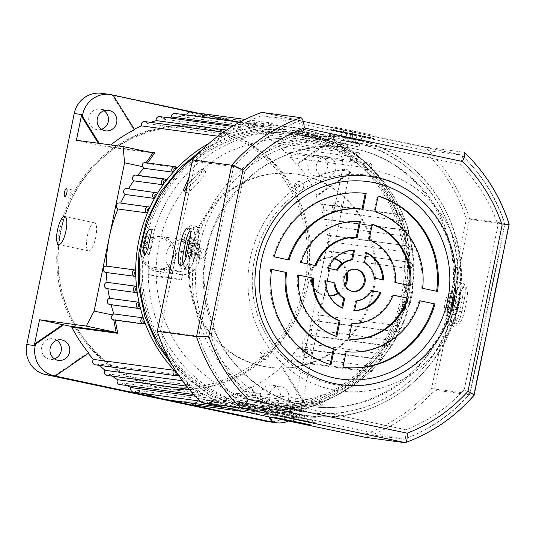 <?xml version="1.0" encoding="UTF-8"?>
<svg xmlns="http://www.w3.org/2000/svg" width="536" height="536" viewBox="0 0 536 536"><rect width="100%" height="100%" fill="white"/><g stroke="black" fill="none" stroke-linecap="round" stroke-linejoin="round"><path stroke-width="0.4" stroke-dasharray="2.68 2.01" d="M177.289 278.928L147.976 274.512L159.896 277.045L181.376 279.939L177.289 278.928M181.376 279.939L183.265 272.154L178.89 271.122L171.058 269.608L169.456 277.413M182.977 272.134L161.497 269.24L159.896 277.045M161.497 269.24L149.578 266.714L147.976 274.512M149.578 266.714L171.058 269.608M190.407 112.044A3.189 3.042 -82.3 0 1 193.027 115.153L273.36 125.987L267.263 126.161A3.189 3.042 -82.3 0 1 270.948 122.918A3.189 3.042 -82.3 0 1 273.36 125.987L273.427 126.007C274.057 125.337 273.159 124.298 270.734 122.878L245.12 119.421M174.897 113.404A3.189 3.042 -82.3 0 1 177.496 116.151L257.829 126.985L251.786 127.883A3.189 3.042 -82.3 0 1 255.444 124.278A3.189 3.042 -82.3 0 1 257.829 126.985L255.23 124.238L239.786 122.154M159.614 116.593A3.189 3.042 -82.3 0 1 162.16 118.985L242.486 129.819L236.57 131.421A3.189 3.042 -82.3 0 1 240.162 127.461A3.189 3.042 -82.3 0 1 242.486 129.819L242.553 129.853C242.895 129.243 242.024 128.439 239.947 127.427L232.336 126.402M144.754 121.558A3.189 3.042 -82.3 0 1 147.199 123.608L227.525 134.442L223.7 136.198L225.448 134.054L226.554 135.052A143.427 137.015 -82.3 0 1 238.507 131.059L240.309 129.089L241.468 130.255A143.427 137.015 -82.3 0 1 253.756 127.695L255.592 125.9L256.778 127.246A143.427 137.015 -82.3 0 1 269.253 126.154L271.095 124.54L272.301 126.067A143.427 137.015 -82.3 0 1 292.013 127.22A143.427 137.015 -82.3 0 1 301.674 128.895A143.427 137.015 -82.3 0 1 329.707 138.241L327.851 137.544L247.525 126.71A3.189 3.042 -82.3 0 1 250.942 124.875A3.189 3.042 -82.3 0 1 253.046 129.344A143.427 137.015 -82.3 0 1 261.367 133.94A3.189 3.042 -82.3 0 1 264.617 132.425A3.189 3.042 -82.3 0 1 266.553 137.216A143.427 137.015 -82.3 0 1 274.311 142.77A3.189 3.042 -82.3 0 1 277.373 141.558A3.189 3.042 -82.3 0 1 279.109 146.643A143.427 137.015 -82.3 0 1 286.204 153.088A3.189 3.042 -82.3 0 1 291.323 154.341A3.189 3.042 -82.3 0 1 290.539 157.51A143.427 137.015 -82.3 0 1 296.281 164.029L329.607 141.109L330.545 141.236A25.5 24.361 -82.3 0 1 350.383 173.081L349.452 172.954L316.126 195.875A143.427 137.015 -82.3 0 1 319.516 204.015A3.189 3.042 -82.3 0 1 323.65 206.722A3.189 3.042 -82.3 0 1 321.634 209.958A143.427 137.015 -82.3 0 1 324.421 219.371A3.189 3.042 -82.3 0 1 328.226 222.373A3.189 3.042 -82.3 0 1 325.881 225.535A143.427 137.015 -82.3 0 1 327.623 235.23A3.189 3.042 -82.3 0 1 331.087 238.487A3.189 3.042 -82.3 0 1 328.401 241.535A143.427 137.015 -82.3 0 1 329.084 251.391A3.189 3.042 -82.3 0 1 332.193 254.861A3.189 3.042 -82.3 0 1 329.171 257.756A143.427 137.015 -82.3 0 1 326.109 286.894L349.82 171.399A25.5 24.361 -82.3 0 1 349.452 172.954M177.389 373.458L178.213 374.677A3.189 3.042 -82.3 0 1 178.2 374.691M189.242 389.391L197.864 390.55L202.213 393.096L200.591 393.846L199.613 391.454A143.427 137.015 -82.3 0 1 189.355 384.111L187.835 384.714L186.964 382.175L190.106 384.995A3.189 3.042 -82.3 0 1 186.495 386.034M191.339 403.099A3.189 3.042 -82.3 0 1 191.064 401.779L273.38 412.66A143.427 137.015 -82.3 0 1 253.669 411.501A143.427 137.015 -82.3 0 1 244.007 409.832A143.427 137.015 -82.3 0 1 215.968 400.486L214.266 401.397L213.214 399.166L216.892 401.055L136.566 390.221A3.189 3.042 -82.3 0 1 133.364 392.091M267.685 421.598A25.5 24.361 97.7 0 0 294.927 401.384L302.405 402.395L326.109 286.894A143.427 137.015 -82.3 0 1 317.453 314.853A3.189 3.042 -82.3 0 1 315.764 320.923A3.189 3.042 -82.3 0 1 314.867 320.649A143.427 137.015 -82.3 0 1 310.364 329.406A3.189 3.042 -82.3 0 1 308.368 335.315A3.189 3.042 -82.3 0 1 307.168 334.866A143.427 137.015 -82.3 0 1 301.755 343.047A3.189 3.042 -82.3 0 1 299.477 348.755A3.189 3.042 -82.3 0 1 297.996 348.105L378.322 358.939L379.749 357.753A143.427 137.015 -82.3 0 1 371.482 367.663L372.064 366.436A3.189 3.042 -82.3 0 1 369.311 371.877A3.189 3.042 -82.3 0 1 367.783 371.019L371.482 367.663C372.225 369.23 371.763 370.135 370.095 370.376L369.344 369.954A143.427 137.015 -82.3 0 1 321.982 402.529L320.233 404.667L319.121 403.675L323.007 401.906C323.456 404.6 322.337 406.027 319.664 406.208A3.189 3.042 -82.3 0 1 317.218 404.157L319.121 403.675A143.427 137.015 -82.3 0 1 307.175 407.668L308.18 407.179A3.189 3.042 -82.3 0 1 304.589 411.139A3.189 3.042 -82.3 0 1 302.264 408.78L307.175 407.668L305.373 409.638L304.214 408.472A143.427 137.015 -82.3 0 1 291.926 411.032L292.964 410.723A3.189 3.042 -82.3 0 1 289.306 414.321A3.189 3.042 -82.3 0 1 286.921 411.615L291.926 411.032L290.09 412.827L288.897 411.481A143.427 137.015 -82.3 0 1 276.429 412.573L277.481 412.439A3.189 3.042 -82.3 0 1 273.796 415.681A3.189 3.042 -82.3 0 1 271.39 412.613M289.199 361.076L369.525 371.91C372.888 371.327 373.76 369.512 372.131 366.463L291.738 355.603A3.189 3.042 -82.3 0 1 289.199 361.076A3.189 3.042 -82.3 0 1 287.457 360.185A143.427 137.015 -82.3 0 1 281.152 366.262L302.679 400.821L303.611 400.941A25.5 24.361 -82.3 0 1 288.515 421.021M307.168 334.866L387.495 345.707L388.788 344.413A143.427 137.015 -82.3 0 1 381.632 355.227C382.537 356.795 382.121 357.74 380.379 358.055L379.749 357.753L382.088 353.881A3.189 3.042 -82.3 0 1 379.589 359.555A3.189 3.042 -82.3 0 1 378.322 358.939M299.477 348.755L379.803 359.589C383.347 358.865 384.124 356.969 382.148 353.907L301.755 343.047M314.867 320.649L395.193 331.489L396.325 330.109A143.427 137.015 -82.3 0 1 390.382 341.687C391.454 343.241 391.086 344.219 389.27 344.615L388.788 344.413L390.69 340.239A3.189 3.042 -82.3 0 1 388.486 346.115A3.189 3.042 -82.3 0 1 387.495 345.707M308.368 335.315L388.701 346.149C392.406 345.264 393.089 343.301 390.744 340.26L310.364 329.406M329.171 257.756L409.504 268.59L409.926 263.88L410.275 263.906C411.809 265.112 411.708 266.164 409.973 267.062A143.427 137.015 -82.3 0 1 397.625 327.215C398.858 328.742 398.543 329.747 396.66 330.23L396.325 330.109L397.819 325.7C400.539 328.682 399.963 330.699 396.091 331.764A3.189 3.042 -82.3 0 1 395.193 331.489M200.082 401.096L213.697 402.931L216.892 401.055A3.189 3.042 -82.3 0 1 213.482 402.891A3.189 3.042 -82.3 0 1 211.378 398.422L195.345 396.258M245.227 411.836L274.01 415.722L277.481 412.439L197.154 401.605A3.189 3.042 -82.3 0 1 193.684 404.888M209.194 403.521L289.52 414.362C291.845 414.315 293.011 413.109 293.031 410.75L212.638 399.883A3.189 3.042 -82.3 0 1 209.194 403.521A3.189 3.042 -82.3 0 1 206.588 400.774A143.427 137.015 -82.3 0 1 197.154 401.605M224.477 400.338L304.803 411.172C307.302 411.072 308.448 409.752 308.247 407.213L227.854 396.345A3.189 3.042 -82.3 0 1 224.477 400.338A3.189 3.042 -82.3 0 1 221.931 397.947A143.427 137.015 -82.3 0 1 212.638 399.883M178.227 374.731L97.887 363.844A3.189 3.042 -82.3 0 1 95.267 364.815M186.588 386.155L190.186 384.982L109.779 374.162A3.189 3.042 -82.3 0 1 106.932 375.408M211.378 398.422L213.214 399.166A143.427 137.015 -82.3 0 1 202.213 393.096L203.057 393.826A3.189 3.042 -82.3 0 1 199.801 395.34A3.189 3.042 -82.3 0 1 197.864 390.55M193.751 394.53L200.015 395.38L203.131 393.813L122.724 382.992A3.189 3.042 -82.3 0 1 119.689 384.54M155.36 271.162A17.527 16.743 97.7 0 0 156.546 271.363A17.527 16.743 97.7 0 0 175.386 256.851A17.527 16.743 97.7 0 0 162.408 236.825A17.527 16.743 97.7 0 0 161.229 236.617A17.527 16.743 97.7 0 0 142.388 251.129A17.527 16.743 97.7 0 0 155.36 271.162M179.178 274.372A17.527 16.743 97.7 0 0 180.364 274.579A17.527 16.743 97.7 0 0 199.204 260.06A17.527 16.743 97.7 0 0 186.227 240.034A17.527 16.743 97.7 0 0 185.047 239.833A17.527 16.743 97.7 0 0 166.207 254.345A17.527 16.743 97.7 0 0 179.178 274.372M208.973 129.223A130.677 124.834 -82.3 0 1 304.85 283.109A130.677 124.834 -82.3 0 1 156.432 385.183A130.677 124.834 -82.3 0 1 60.555 231.297A130.677 124.834 -82.3 0 1 208.973 129.223M209.764 127.722A132.271 126.355 -82.3 0 1 307.684 278.841A132.271 126.355 -82.3 0 1 165.49 388.352A132.271 126.355 -82.3 0 1 156.579 386.811A132.271 126.355 -82.3 0 1 58.665 235.699A132.271 126.355 -82.3 0 1 200.853 126.181A132.271 126.355 -82.3 0 1 209.764 127.722M155.219 269.534A15.939 15.222 97.7 0 0 173.316 257.086A15.939 15.222 97.7 0 0 161.624 238.319A15.939 15.222 97.7 0 0 143.521 250.768A15.939 15.222 97.7 0 0 155.219 269.534M211.164 127.916A132.271 126.355 -82.3 0 1 309.084 279.028A132.271 126.355 -82.3 0 1 166.89 388.54A132.271 126.355 -82.3 0 1 157.979 386.999A132.271 126.355 -82.3 0 1 60.066 235.887A132.271 126.355 -82.3 0 1 202.26 126.369A132.271 126.355 -82.3 0 1 211.164 127.916M54.417 358.839A10.358 9.896 -82.3 0 1 50.083 359.267A10.358 9.896 -82.3 0 1 49.386 359.147A10.358 9.896 -82.3 0 1 41.714 347.308A10.358 9.896 -82.3 0 1 52.85 338.732A10.358 9.896 -82.3 0 1 53.553 338.853A10.358 9.896 -82.3 0 1 56.923 340.293M101.539 129.29A10.358 9.896 -82.3 0 1 97.204 129.712A10.358 9.896 -82.3 0 1 96.507 129.591A10.358 9.896 -82.3 0 1 88.835 117.759A10.358 9.896 -82.3 0 1 99.971 109.183A10.358 9.896 -82.3 0 1 100.668 109.304A10.358 9.896 -82.3 0 1 104.044 110.738M315.597 176.056A10.358 9.896 -82.3 0 1 307.925 164.224A10.358 9.896 -82.3 0 1 319.061 155.648A10.358 9.896 -82.3 0 1 319.757 155.768A10.358 9.896 -82.3 0 1 327.429 167.601A10.358 9.896 -82.3 0 1 316.294 176.177A10.358 9.896 -82.3 0 1 315.597 176.056M323.999 177.195A10.358 9.896 -82.3 0 1 316.334 165.356A10.358 9.896 -82.3 0 1 327.469 156.78A10.358 9.896 -82.3 0 1 328.166 156.901A10.358 9.896 -82.3 0 1 335.838 168.739A10.358 9.896 -82.3 0 1 324.702 177.315A10.358 9.896 -82.3 0 1 323.999 177.195M268.476 405.611A10.358 9.896 -82.3 0 1 260.804 393.772A10.358 9.896 -82.3 0 1 271.94 385.196A10.358 9.896 -82.3 0 1 272.643 385.317A10.358 9.896 -82.3 0 1 280.308 397.156A10.358 9.896 -82.3 0 1 269.173 405.732A10.358 9.896 -82.3 0 1 268.476 405.611M276.884 406.744A10.358 9.896 -82.3 0 1 269.213 394.911A10.358 9.896 -82.3 0 1 280.348 386.335A10.358 9.896 -82.3 0 1 281.045 386.456A10.358 9.896 -82.3 0 1 288.716 398.288A10.358 9.896 -82.3 0 1 277.581 406.864A10.358 9.896 -82.3 0 1 276.884 406.744M95.71 237.421A14.345 4.228 -78 0 0 94.483 222.822A14.345 4.228 -78 0 0 87.308 236.289A14.345 4.228 -78 0 0 88.534 250.882A14.345 4.228 -78 0 0 95.71 237.421M71.69 193.757L72.44 189.938L69.358 193.442L68.722 197.295L71.69 193.757M135.99 175.105A3.189 3.042 -82.3 0 1 137.471 175.754A143.427 137.015 -82.3 0 1 137.786 175.346M127.092 188.545A3.189 3.042 -82.3 0 1 128.292 188.987A143.427 137.015 -82.3 0 1 128.459 188.726M119.702 202.936A3.189 3.042 -82.3 0 1 120.6 203.204A143.427 137.015 -82.3 0 1 120.667 203.064M144.934 162.602L146.06 162.756M193.027 115.153A143.427 137.015 -82.3 0 1 211.218 116.325A143.427 137.015 -82.3 0 1 220.879 118L196.987 112.929M177.496 116.151A143.427 137.015 -82.3 0 1 186.937 115.32A3.189 3.042 -82.3 0 1 186.943 115.026M186.937 115.32L267.263 126.161M233.897 125.471L251.786 127.883M226.547 130.067L236.57 131.421M209.288 143.179A143.427 137.015 -82.3 0 1 223.7 136.198L221.81 136.734L217.891 136.204M279.109 146.643L359.435 157.477L356.319 154.616L357.847 154.013L358.718 156.552A143.427 137.015 -82.3 0 1 368.105 165.075L369.512 164.612L370.269 167.286L366.53 163.922L286.204 153.088M266.553 137.216L346.879 148.05L343.469 145.631L345.09 144.881L346.062 147.273A143.427 137.015 -82.3 0 1 356.319 154.616L354.644 153.604L274.311 142.77M253.046 129.344L333.372 140.177L329.707 138.241L331.416 137.33L332.467 139.561A143.427 137.015 -82.3 0 1 343.469 145.631L341.693 144.774L261.367 133.94M325.881 225.535L406.208 236.369L405.605 231.8L406.295 231.78C407.769 232.778 407.782 233.817 406.335 234.889A143.427 137.015 -82.3 0 1 408.64 247.699L409.162 247.712C410.67 248.811 410.623 249.863 409.028 250.855L407.95 246.064A3.189 3.042 -82.3 0 1 411.42 249.327A3.189 3.042 -82.3 0 1 408.733 252.369L409.028 250.855A143.427 137.015 97.7 0 1 409.926 263.88L409.41 262.225L329.084 251.391M407.95 246.064L327.623 235.23M321.634 209.958L401.967 220.792L400.861 216.39L401.725 216.31C403.152 217.207 403.219 218.226 401.926 219.358A143.427 137.015 -82.3 0 1 405.605 231.8L404.747 230.205L324.421 219.371M290.539 157.51L370.872 168.344L370.269 167.286A143.427 137.015 -82.3 0 1 400.861 216.39L399.843 214.849L319.516 204.015M301.178 133.638A138.65 132.446 -82.3 0 1 403.816 292.04A138.65 132.446 -82.3 0 1 254.774 406.831A138.65 132.446 -82.3 0 1 245.434 405.209A138.65 132.446 -82.3 0 1 142.797 246.815A138.65 132.446 -82.3 0 1 291.845 132.024A138.65 132.446 -82.3 0 1 301.178 133.638M263.042 366.202A97.532 93.17 -82.3 0 1 190.843 254.781A97.532 93.17 -82.3 0 1 295.684 174.032A97.532 93.17 -82.3 0 1 302.257 175.172A97.532 93.17 -82.3 0 1 374.456 286.593A97.532 93.17 -82.3 0 1 269.608 367.341A97.532 93.17 -82.3 0 1 263.042 366.202M301.319 175.044A97.532 93.17 97.7 0 0 294.753 173.905A97.532 93.17 97.7 0 0 189.905 254.654A97.532 93.17 97.7 0 0 262.104 366.075A97.532 93.17 97.7 0 0 268.677 367.214A97.532 93.17 97.7 0 0 373.518 286.465A97.532 93.17 97.7 0 0 301.319 175.044M294.545 185.335A4.784 4.569 -82.3 0 1 299.972 181.597A4.784 4.569 -82.3 0 1 303.483 187.225A4.784 4.569 -82.3 0 1 298.056 190.963A4.784 4.569 -82.3 0 1 294.545 185.335M299.503 186.495A2.023 1.93 97.7 0 0 298.016 184.109A2.023 1.93 97.7 0 0 295.725 185.69A2.023 1.93 97.7 0 0 297.205 188.069A2.023 1.93 97.7 0 0 299.503 186.495M259.947 353.894A4.784 4.569 -82.3 0 1 265.374 350.155A4.784 4.569 -82.3 0 1 268.884 355.79A4.784 4.569 -82.3 0 1 263.451 359.522A4.784 4.569 -82.3 0 1 259.947 353.894M264.898 355.053A2.023 1.93 97.7 0 0 263.417 352.675A2.023 1.93 97.7 0 0 261.126 354.249A2.023 1.93 97.7 0 0 262.606 356.628A2.023 1.93 97.7 0 0 264.898 355.053M200.317 258.185A4.784 4.569 -82.3 0 1 196.806 252.55A4.784 4.569 -82.3 0 1 202.233 248.818A4.784 4.569 -82.3 0 1 205.744 254.446A4.784 4.569 -82.3 0 1 200.317 258.185M200.283 251.33A2.023 1.93 97.7 0 0 197.985 252.912A2.023 1.93 97.7 0 0 199.466 255.29A2.023 1.93 97.7 0 0 201.764 253.709A2.023 1.93 97.7 0 0 200.283 251.33M335.951 210.782A4.784 4.569 -82.3 0 1 332.447 205.154A4.784 4.569 -82.3 0 1 337.874 201.422A4.784 4.569 -82.3 0 1 341.385 207.05A4.784 4.569 -82.3 0 1 335.951 210.782M335.918 203.935A2.023 1.93 97.7 0 0 333.627 205.509A2.023 1.93 97.7 0 0 335.107 207.894A2.023 1.93 97.7 0 0 337.405 206.313A2.023 1.93 97.7 0 0 335.918 203.935M302.485 351.134A4.784 4.569 -82.3 0 1 307.912 347.395A4.784 4.569 -82.3 0 1 311.423 353.03A4.784 4.569 -82.3 0 1 305.989 356.762A4.784 4.569 -82.3 0 1 302.485 351.134M307.436 352.293A2.023 1.93 97.7 0 0 305.956 349.914A2.023 1.93 97.7 0 0 303.664 351.489A2.023 1.93 97.7 0 0 305.145 353.867A2.023 1.93 97.7 0 0 307.436 352.293M294.927 401.384L342.343 170.394A25.5 24.361 97.7 0 0 323.637 140.365L103.173 93.612A25.5 24.361 97.7 0 0 101.458 93.311M113.062 95.113L112.131 94.986L133.658 129.538A143.427 137.015 -82.3 0 1 134.308 129.209M113.076 95.133L110.651 94.617A25.5 24.361 -82.3 0 1 112.131 94.986M323.637 140.365L331.107 141.377L220.879 118A143.427 137.015 -82.3 0 1 247.525 126.71M331.107 141.377A25.5 24.361 97.7 0 0 329.607 141.109M302.405 402.395A25.5 24.361 97.7 0 0 302.679 400.821M99.254 143.373L100.466 145.323L107.569 146.824A1.595 1.521 97.7 0 0 108.821 146.509A143.427 137.015 -82.3 0 1 110.778 144.928M330.545 141.236L297.219 164.15A143.427 137.015 -82.3 0 1 317.057 196.002L350.383 173.081M303.611 400.941L282.083 366.39A143.427 137.015 -82.3 0 1 251.364 387.515L269.762 417.042M111.113 304.743A143.427 137.015 -82.3 0 1 111.046 304.488A3.189 3.042 -82.3 0 1 109.853 304.575M107.863 288.757A143.427 137.015 -82.3 0 1 107.843 288.629A3.189 3.042 -82.3 0 1 106.992 288.643M106.383 272.516A143.427 137.015 -82.3 0 1 106.383 272.469A3.189 3.042 -82.3 0 1 105.873 272.449M100.466 145.323L76.4 140.291M99.535 145.196L98.323 143.246M113.739 319.952L113.096 319.865M147.199 123.608A143.427 137.015 -82.3 0 1 150.676 122.355M162.16 118.985A143.427 137.015 -82.3 0 1 167.889 117.706M297.996 348.105A143.427 137.015 -82.3 0 1 291.738 355.603M191.064 401.779A143.427 137.015 -82.3 0 1 172.873 400.606M268.777 416.834L250.433 387.394A143.427 137.015 -82.3 0 1 242.607 391.032A3.189 3.042 -82.3 0 1 239.337 395.367A3.189 3.042 -82.3 0 1 236.892 393.323A143.427 137.015 -82.3 0 1 227.854 396.345M88.212 353.392A143.427 137.015 -82.3 0 1 87.81 352.902L54.484 375.823M144.975 393.659A143.427 137.015 -82.3 0 1 136.566 390.221M127.2 385.552A143.427 137.015 -82.3 0 1 122.724 382.992M112.426 376.151A143.427 137.015 -82.3 0 1 109.779 374.162M99.495 365.385A143.427 137.015 -82.3 0 1 97.887 363.844M88.742 353.03L87.81 352.902M144.901 323.751L115.166 319.744L115.213 320.153M133.658 129.538L134.59 129.665M147.588 162.964L147.226 163.567L176.96 167.58M316.126 195.875L317.057 196.002M366.53 163.922A3.189 3.042 -82.3 0 1 369.15 162.951C371.877 163.976 372.48 165.771 370.952 168.324L370.872 168.344A3.189 3.042 -82.3 0 0 369.15 162.951L288.824 152.117M297.219 164.15L296.281 164.029M250.433 387.394L251.364 387.515M287.457 360.185L367.783 371.019M239.337 395.367L319.664 406.208A3.189 3.042 -82.3 0 0 322.933 401.866L242.607 391.032M282.083 366.39L281.152 366.262M106.383 272.469L135.34 276.375M107.843 288.629L136.794 292.535M111.046 304.488L139.996 308.394M137.471 175.754L166.421 179.66M128.292 188.987L157.249 192.893M120.6 203.204L149.557 207.11M147.226 163.567L145.953 162.924M113.733 319.892L115.166 319.744M227.525 134.442L225.087 132.399A3.189 3.042 -82.3 0 1 227.525 134.442M354.644 153.604A3.189 3.042 -82.3 0 1 357.485 152.358C360.058 153.249 360.735 154.951 359.515 157.463L359.435 157.477A3.189 3.042 -82.3 0 0 357.485 152.358L277.159 141.517M341.693 144.774A3.189 3.042 -82.3 0 1 344.728 143.226C347.154 143.996 347.898 145.598 346.96 148.036L346.879 148.05A3.189 3.042 -82.3 0 0 344.728 143.226L264.402 132.385M327.851 137.544A3.189 3.042 -82.3 0 1 331.054 135.668C333.318 136.338 334.116 137.832 333.446 140.171L333.372 140.177A3.189 3.042 -82.3 0 0 331.054 135.668L250.727 124.834M409.41 262.225A3.189 3.042 -82.3 0 1 409.913 262.245L412.137 263.705L412.593 265.132L412.043 267.216L409.504 268.59A3.189 3.042 -82.3 0 0 409.913 262.245L329.586 251.411M315.764 320.923L396.091 331.764A3.189 3.042 -82.3 0 0 397.779 325.687L317.453 314.853M328.474 235.217L408.8 246.058C412.305 248.155 412.291 250.258 408.767 252.369L328.401 241.535M404.747 230.205A3.189 3.042 -82.3 0 1 405.94 230.118C409.31 231.431 409.417 233.515 406.255 236.369L406.208 236.369A3.189 3.042 -82.3 0 0 405.94 230.118L325.607 219.284M399.843 214.849A3.189 3.042 -82.3 0 1 401.363 214.648C404.613 216.095 404.834 218.139 402.027 220.785L401.967 220.792A3.189 3.042 -82.3 0 0 401.363 214.648L321.031 203.814M206.588 400.774L286.921 411.615M221.931 397.947L302.264 408.78M236.892 393.323L317.218 404.157M182.441 380.734L185.309 381.123L186.964 382.175A143.427 137.015 -82.3 0 1 177.577 373.652L177.537 373.692M273.38 412.66L276.429 412.573L274.586 414.187L273.38 412.66M206.266 250.955C212.618 218.078 230.741 190.441 260.623 168.049C292.107 148.231 323.463 141.846 354.685 148.881C386.067 155.118 412.298 173.724 433.363 204.685C451.942 237.354 457.677 270.05 450.562 302.766C444.21 335.643 426.093 363.281 396.211 385.672C364.721 405.491 333.365 411.876 302.143 404.841C270.76 398.603 244.537 379.997 223.465 349.037C204.893 316.367 199.157 283.671 206.266 250.955M188.746 178.18L202.28 168.941L202.849 169.182L197.938 178.367L186.407 189.583M346.068 137.812L355.904 139.896L345.834 137.792L344.574 143.943L354.872 146.06L344.574 143.943M355.904 139.896L354.872 146.06M318.699 136.037L313.694 134.241A140.238 133.966 97.7 0 0 303.269 132.03L298.599 131.4A140.238 133.966 -82.3 0 1 309.024 133.611L319.067 136.03L318.424 139.166L313.058 137.363A137.055 130.925 97.7 0 0 302.626 135.152L297.956 134.523A137.055 130.925 -82.3 0 1 308.388 136.734L318.056 139.172M168.311 357.907A140.238 133.966 97.7 0 0 254.56 408.405A140.238 133.966 97.7 0 0 404.392 297.225A140.238 133.966 97.7 0 0 292.053 130.442A140.238 133.966 97.7 0 0 196.337 155.668M192.873 243.17L193.268 248.51L190.762 253.474L190.186 248.094L192.873 243.17L198.776 244.423A5.26 1.554 -78 0 0 198.742 244.416A5.26 1.554 -78 0 0 196.156 249.3A5.26 1.554 -78 0 0 196.591 254.714A5.26 1.554 -78 0 0 196.625 254.721A5.26 1.554 -78 0 0 199.211 249.83A5.26 1.554 -78 0 0 198.776 244.423M455.439 304.113L454.863 298.733L452.357 303.698L452.746 309.038L455.439 304.113M449.027 297.5A5.26 1.554 102 0 1 449.47 302.907A5.26 1.554 102 0 1 446.883 307.791A5.26 1.554 102 0 1 446.85 307.785A5.26 1.554 102 0 1 446.408 302.378A5.26 1.554 102 0 1 448.994 297.493A5.26 1.554 102 0 1 449.027 297.5L454.863 298.733M411.4 298.17A140.238 133.966 97.7 0 0 412.418 292.69C413.001 287.886 412.586 285.139 411.172 284.462C409.752 284.75 408.606 287.276 407.749 292.06A140.238 133.966 -82.3 0 1 406.73 297.54A140.238 133.966 -82.3 0 1 405.504 302.981L405.678 310.987L410.174 303.611A140.238 133.966 97.7 0 0 411.4 298.17M412.418 292.69L409.437 292.053C410.013 287.249 409.598 284.509 408.177 283.825L411.172 284.462M300.817 408.251L290.747 406.147L300.817 408.251M289.721 412.311L299.557 414.395L289.487 412.305L290.747 406.147M301.051 408.265L299.557 414.395M253.327 404.961L257.997 405.591A137.055 130.925 -82.3 0 1 247.572 403.38C236.544 400.472 234.982 400.265 242.902 402.75A137.055 130.925 97.7 0 0 253.327 404.961L252.684 408.084A140.238 133.966 -82.3 0 1 242.259 405.873L236.892 404.084L237.535 400.948L242.902 402.75L242.259 405.873C234.339 403.4 235.894 403.615 246.929 406.502A140.238 133.966 97.7 0 0 257.354 408.713L252.684 408.084M304.267 411.896C301.132 411.883 282.15 407.856 286.392 408.104L304.689 411.95L305.265 409.129L286.532 405.283L305.265 409.129M286.532 405.283L285.956 408.11L286.392 408.104M409.437 292.053A137.055 130.925 -82.3 0 1 408.419 297.54A137.055 130.925 -82.3 0 1 407.193 302.981L402.683 310.351L402.523 302.351A137.055 130.925 97.7 0 0 403.749 296.911A137.055 130.925 97.7 0 0 404.767 291.423L407.749 292.06M448.116 302.894C447.011 308.582 447.198 311.805 448.686 312.575C450.602 312.274 452.277 309.305 453.724 303.651C454.622 297.922 454.22 294.653 452.531 293.842C450.823 294.184 449.349 297.199 448.116 302.894M445.959 311.999A9.561 2.821 102 0 1 445.161 302.163A9.561 2.821 102 0 1 449.865 293.279A9.561 2.821 102 0 1 449.925 293.286A9.561 2.821 102 0 1 450.722 303.121A9.561 2.821 102 0 1 446.019 312.006A9.561 2.821 102 0 1 445.959 311.999L448.686 312.575M193.094 258.365C191.406 257.568 191.004 254.299 191.901 248.557C193.335 242.915 195.017 239.947 196.94 239.639C198.421 240.389 198.615 243.619 197.509 249.314C196.283 254.995 194.809 258.01 193.094 258.365L195.7 258.921A9.561 2.821 -78 0 0 195.761 258.928A9.561 2.821 -78 0 0 200.464 250.051A9.561 2.821 -78 0 0 199.667 240.215A9.561 2.821 -78 0 0 199.606 240.202A9.561 2.821 -78 0 0 194.903 249.086A9.561 2.821 -78 0 0 195.7 258.921M153.222 229.756C151.614 230.011 150.127 232.47 148.76 237.133A137.055 130.925 97.7 0 0 147.534 242.574A137.055 130.925 97.7 0 0 146.522 248.054L147.722 256.275L151.192 248.684A137.055 130.925 -82.3 0 1 152.204 243.203A137.055 130.925 -82.3 0 1 153.437 237.763C154.522 233.053 154.455 230.386 153.222 229.756L150.281 229.127M145.202 242.259A137.055 130.925 97.7 0 0 254.982 405.25A137.055 130.925 97.7 0 0 401.417 296.596A137.055 130.925 97.7 0 0 291.631 133.605A137.055 130.925 97.7 0 0 145.202 242.259M408.177 283.825C406.757 284.114 405.618 286.646 404.767 291.423M187.285 185.309L196.431 175.151L204.558 171.058L205.12 171.299L202.849 169.182M204.558 171.058C209.965 170.582 190.441 193.389 186.153 192.545L185.556 192.277L185.215 190.186M358.658 146.898L340.36 143.079L358.658 146.898M341.358 140.311L359.234 144.104C363.475 144.351 344.507 140.332 341.358 140.311L340.936 140.258L340.36 143.079M334.551 258.788A19.122 18.271 97.7 0 0 330.973 257.91A19.122 18.271 97.7 0 0 310.538 273.072A19.122 18.271 97.7 0 0 325.861 295.812A19.122 18.271 97.7 0 0 329.546 295.919M337.921 293.065A19.122 18.271 97.7 0 0 344.836 285.065M314.9 265.461A19.122 18.271 97.7 0 0 311.476 273.192A19.122 18.271 97.7 0 0 311.074 277.749M312.702 285.105A19.122 18.271 97.7 0 0 326.793 295.939A19.122 18.271 97.7 0 0 329.64 296.086M338.29 293.54A19.122 18.271 97.7 0 0 345.331 286.07M446.85 307.785L452.746 309.038M190.762 253.474L196.591 254.714M196.94 239.639L199.667 240.215M449.925 293.286L452.531 293.842M359.234 144.104L359.669 144.104L359.093 146.924M347.167 272.462A19.122 18.271 97.7 0 0 342.357 263.39M334.692 258.647A19.122 18.271 97.7 0 0 331.905 258.037A19.122 18.271 97.7 0 0 315.449 264.75M346.423 273.3A19.122 18.271 97.7 0 0 341.874 263.759M355.589 269.28A11.155 10.66 97.7 0 0 355.127 269.206A11.155 10.66 97.7 0 0 343.208 278.05A11.155 10.66 97.7 0 0 352.145 291.316A11.155 10.66 97.7 0 0 352.614 291.37M370.483 134.744L334.089 127.126L352.34 130.576L370.483 134.744M369.84 137.866L333.446 130.248L351.703 133.699L369.84 137.866M183.044 263.692A14.345 4.228 -78 0 0 184.813 266.385A14.345 4.228 -78 0 0 191.989 252.918L193.911 243.558A14.345 4.228 -78 0 0 192.685 228.959A14.345 4.228 -78 0 0 192.591 228.946A14.345 4.228 -78 0 0 189.979 230.708M276.1 412.78L294.244 416.954L312.495 420.405L276.1 412.78M457.503 324.213A14.345 4.228 102 0 1 457.409 324.2A14.345 4.228 102 0 1 456.183 309.6L458.106 300.234A14.345 4.228 102 0 1 465.282 286.773A14.345 4.228 102 0 1 466.508 301.373L464.585 310.733A14.345 4.228 102 0 1 457.503 324.213M453.034 323.268A14.345 4.228 102 0 1 452.94 323.248A14.345 4.228 102 0 1 451.714 308.656L453.637 299.289A14.345 4.228 102 0 1 460.813 285.822A14.345 4.228 102 0 1 462.039 300.421L460.123 309.788A14.345 4.228 102 0 1 453.034 323.268M452.746 301.286A106.034 101.291 -82.3 0 1 332.32 384.111A106.034 101.291 -82.3 0 1 254.52 259.243A106.034 101.291 -82.3 0 1 374.952 176.418A106.034 101.291 -82.3 0 1 452.746 301.286M458.843 302.505A111.555 106.564 -82.3 0 1 332.146 389.638A111.555 106.564 -82.3 0 1 250.299 258.272A111.555 106.564 -82.3 0 1 376.996 171.138A111.555 106.564 -82.3 0 1 458.843 302.505M362.597 135.97L361.632 140.653A15.939 0.335 11.6 0 1 372.574 143.226A15.939 0.335 11.6 0 1 371.857 143.179A15.939 0.335 11.6 0 1 352.293 139.394L353.257 134.71L341.338 132.184A15.939 0.335 11.6 0 1 330.397 129.612A15.939 0.335 11.6 0 1 350.678 133.444L362.597 135.97A15.939 0.335 11.6 0 1 373.538 138.543A15.939 0.335 11.6 0 1 372.822 138.502A15.939 0.335 11.6 0 1 353.257 134.71M461.757 311.724L457.288 310.78A15.939 4.703 102 0 1 449.416 325.754A15.939 4.703 102 0 1 449.309 325.741A15.939 4.703 102 0 1 447.949 309.52L452.418 310.465L454.977 297.983A15.939 4.703 102 0 1 462.957 283.021A15.939 4.703 102 0 1 464.317 299.242L461.757 311.724A15.939 4.703 102 0 1 453.878 326.705A15.939 4.703 102 0 1 453.778 326.685A15.939 4.703 102 0 1 452.418 310.465M292.368 417.497L293.333 412.814A15.939 0.335 -168.4 0 0 273.762 409.028A15.939 0.335 -168.4 0 0 273.052 408.981A15.939 0.335 -168.4 0 0 283.993 411.554L283.028 416.238L294.947 418.763A15.939 0.335 -168.4 0 0 315.228 422.603A15.939 0.335 -168.4 0 0 304.287 420.023L292.368 417.497A15.939 0.335 -168.4 0 0 272.804 413.712A15.939 0.335 -168.4 0 0 272.087 413.665A15.939 0.335 -168.4 0 0 283.028 416.238M193.208 241.743L197.677 242.687A15.939 4.703 -78 0 0 196.317 226.473A15.939 4.703 -78 0 0 196.21 226.453A15.939 4.703 -78 0 0 188.337 241.428L183.868 240.483L181.302 252.972A15.939 4.703 -78 0 0 182.669 269.186A15.939 4.703 -78 0 0 190.649 254.232L193.208 241.743A15.939 4.703 -78 0 0 191.848 225.522A15.939 4.703 -78 0 0 191.741 225.502A15.939 4.703 -78 0 0 183.868 240.483M361.646 136.131L341.961 132.003L361.646 136.131M360.688 140.814L341.003 136.687L360.688 140.814M190.18 237.729A7.169 2.117 102 0 1 190.829 237.528A7.169 2.117 102 0 1 190.876 237.535A7.169 2.117 102 0 1 191.486 244.831L190.206 251.076A7.169 2.117 102 0 1 186.615 257.809A7.169 2.117 102 0 1 186.072 257.367M193.811 238.158A7.169 2.117 -78 0 0 190.267 244.898L188.98 251.143A7.169 2.117 -78 0 0 189.597 258.439A7.169 2.117 -78 0 0 193.188 251.706L194.468 245.468A7.169 2.117 -78 0 0 193.851 238.165A7.169 2.117 -78 0 0 193.811 238.158M288.897 415.655L303.979 418.643L288.897 415.655L289.541 412.532L304.622 415.521L289.541 412.532M454.133 307.376A7.169 2.117 -78 0 0 454.749 314.672A7.169 2.117 -78 0 0 454.796 314.679A7.169 2.117 -78 0 0 458.34 307.945L459.62 301.701A7.169 2.117 -78 0 0 459.004 294.398A7.169 2.117 -78 0 0 455.419 301.132L454.133 307.376L451.158 306.746L452.438 300.502A7.169 2.117 102 0 1 456.029 293.768A7.169 2.117 102 0 1 456.639 301.065L455.359 307.309A7.169 2.117 102 0 1 451.815 314.049A7.169 2.117 102 0 1 451.768 314.042A7.169 2.117 102 0 1 451.158 306.746M365.726 437.396A172.116 164.418 97.7 0 0 434.381 390.081L474.038 395.334M404.955 442.689A172.116 164.418 97.7 0 0 473.61 395.374L508.791 223.974L509.2 224.102M261.729 112.399L424.807 146.985L464.035 152.278A172.116 164.418 97.7 0 1 508.791 223.974L469.563 218.681L434.381 390.081M469.563 218.681A172.116 164.418 97.7 0 0 424.807 146.985M274.137 256.818L289.085 259.987M273.206 256.69A87.649 83.73 97.7 0 1 365.25 193.382L366.182 193.509M342.658 308.113L341.787 307.697M325.62 280.837L324.689 280.636L325.62 280.764M324.689 280.636A30.277 28.924 97.7 0 0 341.727 307.986M359.455 221.636L360.393 221.716M359.462 221.589A58.967 56.327 97.7 0 0 300.127 262.399L301.058 262.526M300.127 262.399L316.072 265.709M298.485 275.082L297.56 274.888L298.498 275.008M297.56 274.888A58.967 56.327 97.7 0 0 335.891 336.407L336.829 336.534M353.593 250.165L354.564 250.138M353.626 250.011A30.277 28.924 97.7 0 0 327.248 268.154L328.179 268.275M327.248 268.154L337.425 270.238M331.04 364.741L330.136 364.467M271.564 269.374L270.64 269.173L271.578 269.3M270.64 269.173A87.649 83.73 97.7 0 0 330.102 364.614M371.676 290.606L370.778 290.411L371.716 290.539M356.567 300.957L355.629 300.83A20.716 19.792 97.7 0 0 370.778 290.411M355.629 300.83L353.646 310.518L354.577 310.639M353.646 310.518A30.277 28.924 97.7 0 0 354.611 310.485M378.101 196.035L377.17 195.915L373.954 211.573L374.885 211.7M422.616 288.308L421.685 288.18A71.717 68.508 97.7 0 0 373.954 211.573M421.685 288.18L437.564 291.477M378.074 196.183A87.649 83.73 97.7 0 0 377.17 195.915M374.275 278.05L383.521 280.013M366.416 252.959A30.277 28.924 97.7 0 0 365.545 252.536L366.477 252.664M365.545 252.536L363.555 262.218L364.493 262.345M373.344 277.929A20.716 19.792 97.7 0 0 363.555 262.218M372.312 224.242L371.381 224.115L368.152 239.853L369.083 239.974M395.628 282.579L394.69 282.459A43.027 41.105 97.7 0 0 368.152 239.853M394.69 282.459L410.643 285.768M372.272 224.423A58.967 56.327 97.7 0 0 371.381 224.115M420.036 300.857L419.118 300.663L420.057 300.79M346.169 351.609L345.231 351.482A71.717 68.508 97.7 0 0 419.118 300.663M342.022 367.14L342.953 367.267A87.649 83.73 97.7 0 1 342.022 367.14L345.231 351.482M393.042 295.135L392.131 294.941L393.062 295.068M351.971 323.329L351.04 323.201A43.027 41.105 97.7 0 0 392.131 294.941M351.04 323.201L347.81 338.933L348.742 339.06M347.81 338.933A58.967 56.327 97.7 0 0 348.755 339.02M466.407 218.909A168.927 161.37 97.7 0 0 423.346 149.939L261.903 115.696A168.927 161.37 97.7 0 0 195.298 161.41L160.472 331.094A168.927 161.37 97.7 0 0 203.09 399.648L365.545 434.1A168.927 161.37 97.7 0 0 431.581 388.593L466.407 218.909L504.704 224.075C505.863 224.336 503.639 224.705 498.031 225.18L464.277 389.618C469.214 392.359 471.084 393.739 469.871 393.759L504.704 224.075L505.106 224.202C496.282 197.469 481.938 174.501 462.065 155.306L300.2 120.861L261.903 115.696M423.346 149.939L461.643 155.105A168.927 161.37 -82.3 0 1 504.704 224.075M431.581 388.593L469.871 393.759A168.927 161.37 -82.3 0 1 403.843 439.265L365.545 434.1M203.09 399.648L241.388 404.814L403.843 439.265C405.524 438.917 406.261 435.748 406.047 429.745L248.624 396.359C245.749 401.705 243.337 404.519 241.388 404.814A168.927 161.37 -82.3 0 1 198.762 336.26L160.472 331.094M195.298 161.41L233.595 166.575L198.762 336.26L211.043 335.911L244.798 171.473C239.525 168.693 235.793 167.058 233.595 166.575A168.927 161.37 -82.3 0 1 300.2 120.861L461.704 155.112M341.338 132.184L340.373 136.868A15.939 0.335 11.6 0 1 329.432 134.288A15.939 0.335 11.6 0 1 349.72 138.127L350.678 133.444M340.373 136.868L352.293 139.394M361.632 140.653L349.72 138.127M300.2 120.861C301.922 121.665 303.048 125.089 303.577 131.132L460.029 164.318C462.561 158.924 463.097 155.849 461.643 155.105M454.977 297.983L450.508 297.031A15.939 4.703 102 0 1 458.488 282.07A15.939 4.703 102 0 1 459.848 298.291L464.317 299.242M450.508 297.031L447.949 309.52M457.288 310.78L459.848 298.291M505.113 224.215L470.327 393.672L469.871 393.759M470.307 393.719C451.821 414.502 429.792 429.671 404.224 439.225L403.843 439.265M294.947 418.763L295.906 414.087A15.939 0.335 -168.4 0 0 316.186 417.919A15.939 0.335 -168.4 0 0 305.245 415.346L304.287 420.023M295.906 414.087L283.993 411.554M293.333 412.814L305.245 415.346M181.302 252.972L185.771 253.917A15.939 4.703 -78 0 0 187.138 270.137A15.939 4.703 -78 0 0 195.117 255.176L190.649 254.232M185.771 253.917L188.337 241.428M197.677 242.687L195.117 255.176M202.293 149.598L230.393 135.541L257.173 128.921L301.822 130.523L337.801 143.95L375.662 175.172L391.943 199.271L403.702 228.865L408.821 262.486L405.886 297.54L394.784 330.873L376.868 359.602L354.443 381.947L330.042 397.424L283.055 410.65L244.791 408.332L209.583 395.327L172.391 365.364M256.054 400.231C234.212 397.397 211.258 383.521 187.191 358.584C164.72 333.077 149.49 288.335 159.011 244.463C167.547 200.384 199.104 165.57 229.736 151.32C261.601 138.248 288.107 134.858 309.239 141.142C331.081 143.976 354.041 157.852 378.101 182.783C400.573 208.296 415.802 253.039 406.288 296.911C397.752 340.99 366.188 375.803 335.556 390.054C303.691 403.126 277.192 406.516 256.054 400.231M252.905 406.221A138.65 132.446 -82.3 0 1 150.268 247.826A138.65 132.446 -82.3 0 1 299.309 133.029A138.65 132.446 -82.3 0 1 308.656 134.65A138.65 132.446 -82.3 0 1 411.293 293.045A138.65 132.446 -82.3 0 1 262.245 407.836A138.65 132.446 -82.3 0 1 252.905 406.221M221.81 136.734A3.189 3.042 -82.3 0 1 225.087 132.399L223.438 132.171M110.651 94.617L103.173 93.612M349.82 171.399L342.343 170.394M153.35 153.001L107.569 146.824M108.821 146.509L147.058 151.668M184.699 383.743A3.189 3.042 -82.3 0 1 185.309 381.123M457.637 304.408A140.238 133.966 -82.3 0 1 307.798 415.588A140.238 133.966 -82.3 0 1 195.459 248.805A140.238 133.966 -82.3 0 1 345.298 137.625A140.238 133.966 -82.3 0 1 457.637 304.408M451.5 302.894C448.565 325.479 435.165 349.351 411.306 374.497C386.918 398.007 344.44 414.268 303.081 404.968C261.508 396.68 228.973 364.513 215.867 333.05C203.894 300.301 201.007 272.978 207.204 251.083C210.139 228.49 223.532 204.618 247.391 179.473C271.779 155.963 314.257 139.702 355.623 149.008C397.189 157.289 429.731 189.463 442.83 220.919C454.803 253.669 457.697 280.991 451.5 302.894M198.441 249.441A137.055 130.925 -82.3 0 1 344.869 140.787A137.055 130.925 -82.3 0 1 454.655 303.778A137.055 130.925 -82.3 0 1 308.227 412.432A137.055 130.925 -82.3 0 1 198.441 249.441M309.024 133.611L308.388 136.734M257.997 405.591L257.354 408.713M247.572 403.38L246.929 406.502M151.192 248.684L148.211 248.054M150.449 237.126L153.437 237.763M407.193 302.981L410.174 303.611M402.523 302.351L405.504 302.981M297.956 134.523L298.599 131.4M302.626 135.152L303.269 132.03M313.058 137.363L313.694 134.241M352.876 131.333L352.232 134.456M284.462 419.172L285.306 415.058M456.183 309.6L451.714 308.656M352.842 134.422L351.884 139.105M190.267 244.898L189.027 244.637M352.34 130.576L351.703 133.699M360.641 135.595L361.277 132.472M343.938 129.437L343.295 132.56M193.911 243.558L189.443 242.607M187.52 251.974L191.989 252.918M293.715 416.191L292.75 420.874M301.688 422.77L302.652 418.087M293.413 421.015L294.244 416.954M460.123 309.788L464.585 310.733M466.508 301.373L462.039 300.421M458.106 300.234L453.637 299.289M460.029 164.318C477.241 181.47 489.904 201.764 498.031 225.18M464.277 389.618C447.761 407.628 428.351 421.001 406.047 429.745M248.624 396.359C231.626 379.28 219.097 359.133 211.043 335.911M244.798 171.473C261.454 153.309 281.052 139.863 303.577 131.132M357.05 134.992L356.085 139.675M351.087 133.725L350.129 138.409M346.886 133.162L345.921 137.846M194.468 245.468L191.486 244.831M190.206 251.076L193.188 251.706M188.98 251.143L187.747 250.882M293.741 413.102L293.098 416.224M299.061 417.484L299.698 414.368M295.497 413.799L294.854 416.921M458.34 307.945L455.359 307.309M452.438 300.502L455.419 301.132M456.639 301.065L459.62 301.701M181.664 279.96L183.265 272.154M226.132 407.789L253.669 411.501C325.131 423.058 398.697 365.344 408.325 290.278C421.128 217.549 371.126 141.832 301.688 128.901L211.218 116.325M254.774 406.831L262.245 407.836C331.523 419.018 402.683 363.167 411.963 290.673C424.331 220.45 376.004 147.219 308.696 134.657L291.845 132.024M156.546 271.363L180.364 274.579M165.49 388.352L166.89 388.54M61.258 339.871L52.85 338.732M108.379 110.316L99.971 109.183M327.469 156.78L319.061 155.648M280.348 386.335L271.94 385.196M94.483 222.822L64.695 216.504M72.44 189.938L66.498 188.679M294.753 173.905L295.684 174.032M161.229 236.617L185.047 239.833M200.853 126.181L202.26 126.369M58.491 360.4L50.083 359.267M105.612 130.844L97.204 129.712M324.702 177.315L316.294 176.177M277.581 406.864L269.173 405.732M88.534 250.882L58.739 244.563M68.722 197.295L64.843 196.471M153.47 153.021L107.676 146.844M268.677 367.214L269.608 367.341M261.166 409.296L307.798 415.588C375.448 426.361 445.322 374.45 458.066 304.435C475.961 228.035 420.445 145.531 345.298 137.625L298.666 131.333M261.635 406.147L308.227 412.432C374.222 422.944 442.475 372.259 454.943 303.798C472.437 229.08 418.187 148.485 344.869 140.787L298.277 134.502M292.053 130.442L294.787 130.811M254.982 405.25L257.675 405.611M326.793 295.939L325.861 295.812M254.56 408.405L257.293 408.774M262.928 409.504L263.571 406.368M147.722 256.275L144.727 255.645M405.678 310.987L402.683 310.351M291.631 133.605L294.318 133.966M292.381 133.745L293.025 130.61M183.285 190.159L185.556 192.277M331.905 258.037L330.973 257.91M355.127 269.206L356.058 269.333M275.457 412.74L274.499 417.423M452.94 323.248L457.409 324.2M372.574 143.226L373.538 138.543M196.317 226.473L191.848 225.522M284.616 411.373L283.973 414.495M451.768 314.042L454.749 314.672M352.145 291.316L353.077 291.443M333.446 130.248L334.089 127.126M370.483 137.906L371.126 134.784M184.813 266.385L180.344 265.434M192.685 228.959L188.216 228.008M312.495 420.405L311.537 425.088M460.813 285.822L465.282 286.773M329.432 134.288L330.397 129.612M458.488 282.07L462.957 283.021M449.309 325.741L453.778 326.685M316.186 417.919L315.228 422.603M273.052 408.981L272.087 413.665M187.138 270.137L182.669 269.186M361.009 140.834L361.968 136.151M341.003 136.687L341.961 132.003M193.851 238.165L190.876 237.535M189.597 258.439L186.615 257.809M304.622 415.521L303.979 418.643M456.029 293.768L459.004 294.398"/><path stroke-width="0.8" d="M178.2 374.691A3.189 3.042 -82.3 0 1 175.594 375.649L95.267 364.815A3.189 3.042 -82.3 0 1 93.552 359.422L173.878 370.255L177.577 373.652L176.17 374.115L175.413 371.441A143.427 137.015 -82.3 0 1 144.814 322.337L143.956 322.417C142.529 321.513 142.462 320.501 143.755 319.369L144.901 323.751A3.189 3.042 -82.3 0 1 140.774 321.044A3.189 3.042 -82.3 0 1 142.784 317.808L113.826 313.902A3.189 3.042 97.7 0 0 112.439 314.98L94.135 311.094L86.263 326.076L39.557 319.771L34.27 345.526A25.5 24.361 -82.3 0 1 34.639 343.971L62.692 324.682L39.557 319.771M113.096 319.865L143.387 323.952L144.901 323.751M145.149 162.643C142.797 162.643 142.04 163.996 142.877 166.709A3.189 3.042 97.7 0 0 143.722 168.257L172.679 172.163A3.189 3.042 -82.3 0 1 175.44 166.723A3.189 3.042 -82.3 0 1 176.96 167.58L174.2 171.064C173.456 169.497 173.919 168.592 175.587 168.351L176.337 168.773A143.427 137.015 -82.3 0 1 209.288 143.179M166.421 179.66L165.932 180.974L162.663 184.719A3.189 3.042 -82.3 0 1 165.155 179.044A3.189 3.042 -82.3 0 1 166.421 179.66L164.941 179.011L135.99 175.105A3.189 3.042 -82.3 0 0 133.705 180.813L162.663 184.719M157.249 192.893L156.894 194.313L154.053 198.36A3.189 3.042 -82.3 0 1 156.264 192.491A3.189 3.042 -82.3 0 1 157.249 192.893L127.092 188.545A3.189 3.042 -82.3 0 0 125.096 194.454L154.053 198.36M81.686 114.537A25.5 24.361 97.7 0 0 81.412 116.111L82.35 116.238A25.5 24.361 -82.3 0 1 109.867 94.45L101.458 93.311A25.5 24.361 97.7 0 0 74.216 113.525L81.686 114.537L76.4 140.291L123.106 146.589L124.573 162.823L109.351 236.959A143.427 137.015 -82.3 0 1 118.014 209.007L146.965 212.913A3.189 3.042 -82.3 0 1 148.874 206.876A3.189 3.042 -82.3 0 1 149.557 207.11L148.057 211.512C146.824 209.985 147.139 208.98 149.015 208.497L149.35 208.618A143.427 137.015 -82.3 0 1 155.299 197.04C154.227 195.486 154.596 194.508 156.411 194.112L156.894 194.313A143.427 137.015 -82.3 0 1 164.049 183.5C163.145 181.932 163.56 180.987 165.302 180.672L165.932 180.974A143.427 137.015 -82.3 0 1 174.2 171.064L172.679 172.163M142.784 317.808L143.755 319.369A143.427 137.015 -82.3 0 1 140.077 306.927L139.996 308.394A3.189 3.042 -82.3 0 1 138.811 308.481L109.853 304.575A3.189 3.042 -82.3 0 1 109.585 298.324L138.536 302.23L140.077 306.927L139.38 306.947C137.913 305.949 137.899 304.91 139.347 303.838A143.427 137.015 -82.3 0 1 137.042 291.028L136.794 292.535A3.189 3.042 -82.3 0 1 135.95 292.549L106.992 288.643A3.189 3.042 -82.3 0 1 107.059 282.325L136.017 286.231L137.042 291.028L136.519 291.008C135.012 289.909 135.059 288.864 136.653 287.872A143.427 137.015 -82.3 0 1 135.755 274.847L135.407 274.821C133.873 273.615 133.973 272.563 135.709 271.665L135.34 276.375A3.189 3.042 -82.3 0 1 132.225 272.904A3.189 3.042 -82.3 0 1 135.246 270.01L106.289 266.104A143.427 137.015 -82.3 0 1 109.351 236.959L94.135 311.094M106.289 266.104A3.189 3.042 -82.3 0 0 105.873 272.449L135.34 276.375M136.017 286.231A3.189 3.042 -82.3 0 0 135.95 292.549L136.794 292.535M138.536 302.23A3.189 3.042 -82.3 0 0 138.811 308.481L139.996 308.394M57.794 360.279A10.358 9.896 -82.3 0 1 50.123 348.447A10.358 9.896 -82.3 0 1 61.258 339.871A10.358 9.896 -82.3 0 1 61.955 339.992A10.358 9.896 -82.3 0 1 69.626 351.824A10.358 9.896 -82.3 0 1 58.491 360.4A10.358 9.896 -82.3 0 1 57.794 360.279M104.915 130.724A10.358 9.896 -82.3 0 1 97.244 118.891A10.358 9.896 -82.3 0 1 108.379 110.316A10.358 9.896 -82.3 0 1 109.076 110.436A10.358 9.896 -82.3 0 1 116.748 122.268A10.358 9.896 -82.3 0 1 105.612 130.844A10.358 9.896 -82.3 0 1 104.915 130.724M74.216 113.525L26.8 344.521A25.5 24.361 97.7 0 0 45.506 374.543L52.977 375.555A25.5 24.361 97.7 0 0 54.484 375.823L55.416 375.944A25.5 24.361 -82.3 0 1 53.915 375.676A25.5 24.361 -82.3 0 1 35.577 344.099L34.639 343.971M271.96 421.946A25.5 24.361 97.7 0 0 273.44 422.308L265.97 421.303A25.5 24.361 97.7 0 0 267.685 421.598L276.094 422.73A25.5 24.361 -82.3 0 1 274.378 422.435A25.5 24.361 -82.3 0 1 272.898 422.067L271.96 421.946L268.777 416.834M65.921 231.103A14.345 4.228 -78 0 0 64.695 216.504A14.345 4.228 -78 0 0 57.513 229.971A14.345 4.228 -78 0 0 58.739 244.563A14.345 4.228 -78 0 0 65.921 231.103M66.839 192.732A3.987 1.173 -78 0 0 66.498 188.679A3.987 1.173 -78 0 0 64.501 192.417A3.987 1.173 -78 0 0 64.843 196.471A3.987 1.173 -78 0 0 66.839 192.732M118.014 209.007A3.189 3.042 -82.3 0 1 119.702 202.936L149.557 207.11M186.943 115.026A3.189 3.042 -82.3 0 1 190.407 112.044L245.12 119.421M167.889 117.706A143.427 137.015 -82.3 0 1 171.453 117.042A3.189 3.042 -82.3 0 1 174.897 113.404L239.786 122.154M171.453 117.042L233.897 125.471M150.676 122.355A143.427 137.015 -82.3 0 1 156.237 120.587A3.189 3.042 -82.3 0 1 159.614 116.593L232.336 126.402M156.237 120.587L226.547 130.067M217.891 136.204L141.484 125.893A3.189 3.042 -82.3 0 1 144.754 121.558L223.438 132.171M56.923 340.293A10.358 9.896 -82.3 0 1 61.272 350.323A10.358 9.896 -82.3 0 1 54.417 358.839M104.044 110.738A10.358 9.896 -82.3 0 1 108.393 120.768A10.358 9.896 -82.3 0 1 101.539 129.29M45.506 374.543L265.97 421.303M109.867 94.45A25.5 24.361 -82.3 0 1 113.062 95.113L134.59 129.665A143.427 137.015 -82.3 0 0 110.778 144.928M196.987 112.929L113.076 95.133M288.515 421.021A25.5 24.361 -82.3 0 1 276.094 422.73M52.977 375.555L273.44 422.308M55.416 375.944L88.742 353.03A143.427 137.015 -82.3 0 1 71.75 327.114A1.595 1.521 97.7 0 0 70.725 326.31L63.623 324.809L35.577 344.099M82.35 116.238L99.254 143.373M269.762 417.042L272.898 422.067M113.826 313.902A143.427 137.015 -82.3 0 1 111.113 304.743M109.585 298.324A143.427 137.015 -82.3 0 1 107.863 288.757M107.059 282.325A143.427 137.015 -82.3 0 1 106.383 272.516M142.877 166.709L124.573 162.823M120.667 203.064A143.427 137.015 -82.3 0 1 125.096 194.454M128.459 188.726A143.427 137.015 -82.3 0 1 133.705 180.813M137.786 175.346A143.427 137.015 -82.3 0 1 143.722 168.257M145.953 162.924L152.974 152.921L123.106 146.589M152.974 152.921L153.47 153.021M98.323 143.246L81.412 116.111M62.692 324.682L63.623 324.809M70.725 326.31L116.513 332.488L86.263 326.076M116.131 332.407L113.733 319.892C110.872 319.315 110.436 317.68 112.439 314.98M134.308 129.209A143.427 137.015 -82.3 0 1 141.484 125.893M245.227 411.836L193.684 404.888A3.189 3.042 -82.3 0 1 191.339 403.099M226.132 407.789L172.873 400.606A143.427 137.015 -82.3 0 1 163.212 398.931A143.427 137.015 -82.3 0 1 144.975 393.659M93.552 359.422A143.427 137.015 -82.3 0 1 88.212 353.392M200.082 401.096L133.364 392.091A3.189 3.042 -82.3 0 1 131.045 387.588A143.427 137.015 -82.3 0 1 127.2 385.552M193.751 394.53L119.689 384.54A3.189 3.042 -82.3 0 1 117.538 379.716A143.427 137.015 -82.3 0 1 112.426 376.151M186.588 386.155L106.932 375.408A3.189 3.042 -82.3 0 1 104.982 370.289A143.427 137.015 -82.3 0 1 99.495 365.385M115.166 319.744L117.712 333.312L71.75 327.114M153.35 153.001L154.783 152.713L147.588 162.964M176.96 167.58L175.225 166.689L144.934 162.602M146.965 212.913L148.057 211.512A143.427 137.015 -82.3 0 0 135.709 271.665L135.246 270.01M116.513 332.488L117.712 333.312M104.982 370.289L182.441 380.734M117.538 379.716L189.242 389.391M131.045 387.588L195.345 396.258M186.407 189.583L183.882 190.427L183.285 190.159L188.746 178.18M196.337 155.668A140.238 133.966 97.7 0 0 142.221 241.622A140.238 133.966 97.7 0 0 168.311 357.907M150.227 229.12C151.46 229.75 151.541 232.423 150.449 237.126A140.238 133.966 97.7 0 0 149.229 242.574A140.238 133.966 97.7 0 0 148.211 248.054L144.727 255.645L143.541 247.424A140.238 133.966 -82.3 0 1 144.559 241.937A140.238 133.966 -82.3 0 1 145.779 236.497C147.139 231.84 148.619 229.375 150.227 229.12L150.281 229.127M329.546 295.919A19.122 18.271 97.7 0 0 337.921 293.065M344.836 285.065A19.122 18.271 97.7 0 0 346.29 280.65A19.122 18.271 97.7 0 0 346.423 273.3M311.074 277.749A19.122 18.271 97.7 0 0 312.702 285.105M329.64 296.086A19.122 18.271 97.7 0 0 338.29 293.54M345.331 286.07A19.122 18.271 97.7 0 0 347.228 280.777A19.122 18.271 97.7 0 0 347.167 272.462M185.215 190.186L187.285 185.309M342.357 263.39A19.122 18.271 97.7 0 0 334.692 258.647M315.449 264.75A19.122 18.271 97.7 0 0 314.9 265.461M341.874 263.759A19.122 18.271 97.7 0 0 334.551 258.788M453.818 301.366A105.183 100.48 97.7 0 0 376.647 177.503A105.183 100.48 97.7 0 0 257.186 259.665A105.183 100.48 97.7 0 0 334.357 383.521A105.183 100.48 97.7 0 0 453.818 301.366M447.721 300.147A99.663 95.2 97.7 0 0 374.604 182.783A99.663 95.2 97.7 0 0 261.414 260.63A99.663 95.2 97.7 0 0 334.538 377.994A99.663 95.2 97.7 0 0 447.721 300.147M344.139 278.177A11.155 10.66 -82.3 0 1 356.058 269.333A11.155 10.66 -82.3 0 1 364.996 282.599A11.155 10.66 -82.3 0 1 353.077 291.443A11.155 10.66 -82.3 0 1 344.139 278.177M352.614 291.37A11.155 10.66 97.7 0 0 364.065 282.472A11.155 10.66 97.7 0 0 355.589 269.28M188.123 227.994A14.345 4.228 -78 0 0 181.034 241.475L179.111 250.841A14.345 4.228 -78 0 0 180.344 265.434A14.345 4.228 -78 0 0 187.52 251.974L189.443 242.607A14.345 4.228 -78 0 0 188.216 228.008A14.345 4.228 -78 0 0 188.123 227.994M189.979 230.708A14.345 4.228 -78 0 0 185.503 242.419L183.58 251.786A14.345 4.228 -78 0 0 183.044 263.692M275.142 417.464L293.286 421.638L311.537 425.088L275.142 417.464M186.072 257.367A7.169 2.117 102 0 1 186.005 250.506L187.285 244.269A7.169 2.117 102 0 1 190.18 237.729M464.096 152.291L464.451 152.479C485.227 172.351 500.148 196.23 509.2 224.102L474.038 395.334C454.903 417.062 431.996 432.833 405.33 442.642L240.858 407.883A172.116 164.418 97.7 0 1 196.545 336.615L157.316 331.322A172.116 164.418 97.7 0 0 201.63 402.59L240.858 407.883C242.808 407.595 245.213 404.781 248.074 399.427C230.199 381.666 217.114 360.621 208.819 336.286L196.545 336.615L231.726 165.215A172.116 164.418 97.7 0 1 300.957 117.692L261.729 112.399A172.116 164.418 97.7 0 0 192.498 159.922L231.726 165.215C233.917 165.691 237.656 167.319 242.935 170.086C260.255 150.998 280.717 136.961 304.307 127.963C303.805 121.92 302.693 118.496 300.957 117.692L301.085 117.719M304.307 127.963L462.441 161.497C464.967 156.097 465.503 153.028 464.035 152.278M201.63 402.59L365.726 437.396L404.955 442.689C406.643 442.341 407.387 439.172 407.193 433.175L248.074 399.427M473.61 395.374C474.822 395.354 472.953 393.98 468.008 391.26C450.83 410.187 430.555 424.157 407.193 433.175M508.791 223.974C509.957 224.236 507.733 224.597 502.125 225.053L468.008 391.26M362.973 209.167A71.717 68.508 97.7 0 0 289.085 259.987L274.137 256.818A87.649 83.73 -82.3 0 1 366.182 193.509L362.973 209.167L362.035 209.04A71.717 68.508 97.7 0 0 288.167 259.793M334.859 282.727A20.716 19.792 97.7 0 0 344.648 298.431L342.658 308.113A30.277 28.924 -82.3 0 1 325.62 280.764L333.928 282.599A20.716 19.792 97.7 0 0 343.717 298.304L344.648 298.431M301.058 262.526A58.967 56.327 -82.3 0 1 360.393 221.716L357.164 237.448A43.027 41.105 97.7 0 0 316.072 265.709L301.058 262.526M336.829 336.534A58.967 56.327 -82.3 0 1 298.498 275.008L313.513 278.197A43.027 41.105 97.7 0 0 340.059 320.803L336.829 336.534M328.179 268.275A30.277 28.924 -82.3 0 1 354.564 250.138L352.574 259.819A20.716 19.792 97.7 0 0 337.425 270.238L328.179 268.275M286.519 272.469A71.717 68.508 97.7 0 0 334.25 349.083L331.04 364.741A87.649 83.73 -82.3 0 1 271.578 269.3L285.588 272.348A71.717 68.508 97.7 0 0 333.318 348.956L334.25 349.083M356.567 300.957A20.716 19.792 97.7 0 0 371.716 290.539L380.955 292.502A30.277 28.924 -82.3 0 1 354.577 310.639L356.567 300.957M422.616 288.308A71.717 68.508 97.7 0 0 374.885 211.7L378.101 196.035A87.649 83.73 -82.3 0 1 437.564 291.477L422.616 288.308M366.477 252.664A30.277 28.924 -82.3 0 1 383.521 280.013L374.275 278.05A20.716 19.792 97.7 0 0 364.493 262.345L366.477 252.664M395.628 282.579A43.027 41.105 97.7 0 0 369.083 239.974L372.312 224.242A58.967 56.327 -82.3 0 1 410.643 285.768L395.628 282.579M346.169 351.609A71.717 68.508 97.7 0 0 420.057 300.79L434.998 303.959A87.649 83.73 -82.3 0 1 342.953 367.267L346.169 351.609M351.971 323.329A43.027 41.105 97.7 0 0 393.062 295.068L408.084 298.25A58.967 56.327 -82.3 0 1 348.742 339.06L351.971 323.329M157.316 331.322L192.498 159.922M362.035 209.04L365.25 193.389M341.787 307.697L343.717 298.304M333.928 282.599L325.62 280.837M357.164 237.448L356.232 237.321L359.455 221.636M356.232 237.321A43.027 41.105 97.7 0 0 315.168 265.514M313.513 278.197L298.485 275.082M335.931 336.226L339.12 320.675L340.059 320.803M312.575 278.07A43.027 41.105 97.7 0 0 339.12 320.675M352.574 259.819L351.643 259.692L353.593 250.165M351.643 259.692A20.716 19.792 97.7 0 0 336.528 270.05M330.136 364.467L333.318 348.956M285.588 272.348L271.564 269.374M380.955 292.502L371.676 290.606M354.611 310.485A30.277 28.924 97.7 0 0 380.024 292.375M436.639 291.276A87.649 83.73 97.7 0 0 378.074 196.183M382.583 279.812A30.277 28.924 97.7 0 0 366.416 252.959M409.718 285.567A58.967 56.327 97.7 0 0 372.272 224.423M434.998 303.959L420.036 300.857M342.953 367.26A87.649 83.73 97.7 0 0 434.066 303.838M408.084 298.25L393.042 295.135M348.755 339.02A58.967 56.327 97.7 0 0 407.146 298.123M172.391 365.364L156.78 343.382L144.847 316.461L138.415 285.648L138.831 252.871L146.549 220.685L160.867 191.633L180.143 167.634L202.293 149.598M178.294 374.657L175.594 375.649A3.189 3.042 -82.3 0 1 173.878 370.255M34.27 345.526L26.8 344.521M147.058 151.668L154.783 152.713M186.495 386.034A3.189 3.042 -82.3 0 1 184.699 383.743M148.76 237.133L145.779 236.497M146.522 248.054L143.541 247.424M181.034 241.475L185.503 242.419M284.348 419.742L284.462 419.172M189.027 244.637L187.285 244.269M208.819 336.286L242.935 170.086M462.441 161.497C480.531 179.339 493.757 200.524 502.125 225.053M179.111 250.841L183.58 251.786M293.286 421.638L293.413 421.015M187.747 250.882L186.005 250.506"/></g></svg>
